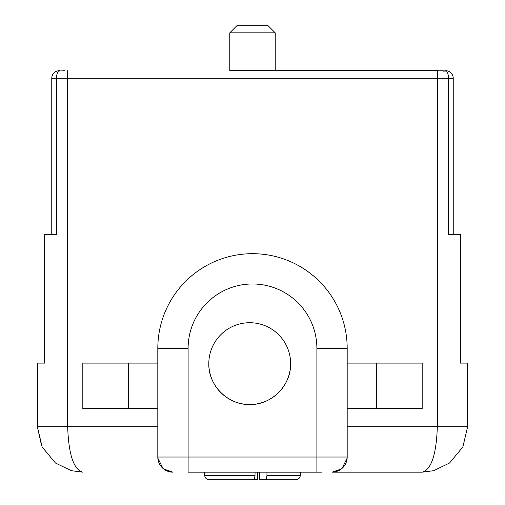<?xml version="1.0" encoding="UTF-8"?>
<svg xmlns="http://www.w3.org/2000/svg" width="505" height="505" viewBox="0 0 505 505"><rect width="100%" height="100%" fill="white"/><g stroke="black" fill="none" stroke-linecap="round" stroke-linejoin="round"><path stroke-width="0.76" d="M275.225 32.825L229.775 32.825L229.775 70.7L437.33 70.7L275.225 70.7L275.225 32.825L267.65 25.25L237.35 25.25L229.775 32.825M440.682 70.7L444.634 70.883M445.94 71.053L437.33 70.687L437.33 78.275L448.44 78.275A7.575 2.778 -90 0 0 445.662 70.7L444.602 70.883L445.662 70.7L445.909 71.053L443.264 71.123M64.318 70.7L59.06 71.053L59.337 70.681M59.337 70.7L60.366 70.883M460.434 234.32L448.44 234.32L448.44 78.275L453.238 78.275A7.575 7.575 0 0 0 445.662 70.7A7.575 7.575 0 0 1 453.238 78.275A7.575 7.575 0 0 0 445.662 70.7L445.662 70.7A7.575 7.575 0 0 1 453.238 78.275L453.238 234.32L460.434 234.32L460.434 363.095L467.63 363.095L467.63 426.725L462.851 447.007L449.526 463.034L433.625 470.704L449.526 463.034M41.644 445.966L37.37 426.725L37.37 363.095L44.566 363.095L44.566 234.32L51.762 234.32L51.762 78.275A7.575 7.575 0 0 1 59.262 70.7A7.575 7.575 0 0 0 51.762 78.275L56.56 78.275A7.575 2.778 -90 0 1 59.255 70.706M163.645 468.975L172.963 472.175A15.15 15.15 0 0 1 157.812 457.025L188.112 457.025L188.112 348.368L157.812 348.368L157.812 363.095L128.27 363.095L128.27 408.545L157.812 408.545L157.812 457.025L157.812 348.368A94.688 94.688 0 0 1 252.5 253.68A94.688 94.688 0 0 0 157.812 348.368A94.688 94.688 0 0 1 252.5 253.68A94.688 94.688 0 0 1 347.188 348.368L347.188 457.025A15.15 15.15 0 0 1 332.037 472.175L422.18 472.175L332.037 472.175L341.355 468.975M347.188 363.095L422.18 363.095L422.18 408.545L347.188 408.545M44.566 234.32L56.56 234.32L56.56 78.275L437.33 78.275L437.33 426.725L467.63 426.725M71.375 470.704L55.474 463.034L71.375 470.704L82.82 472.175C73.673 469.656 68.623 454.506 67.67 426.725L67.67 70.7M157.85 458.092L162.945 468.387M347.15 458.092L342.055 468.387M422.344 472.175L422.18 472.175C431.327 469.656 436.377 454.506 437.33 426.725L347.188 426.725M422.18 363.095L422.18 408.545M128.27 363.095L82.82 363.095L82.82 408.545L128.27 408.545M422.18 472.175L433.625 470.704M332.037 472.175A15.15 15.15 0 0 0 347.188 457.025L316.887 457.025L316.887 472.175L188.112 472.175L188.112 457.025L316.887 457.025L316.887 348.368A64.388 64.388 0 0 0 252.5 283.98A64.388 64.388 0 0 0 188.112 348.368M321.433 472.175L317.064 472.175M55.474 463.034L42.149 447.007L37.37 426.725L157.812 426.725M249.811 404.53A40.905 40.905 0 0 0 290.615 363.625A40.905 40.905 0 0 0 249.71 322.72A40.905 40.905 0 0 0 208.805 363.625A40.905 40.905 0 0 0 249.615 404.53M290.615 363.625C291.17 385.473 271.564 405.079 249.71 404.53C227.862 405.079 208.256 385.473 208.805 363.625M266.987 472.175L266.93 475.603L266.116 479.75L259.475 479.75L259.475 472.175M255.006 475.603L204.695 475.603C205.112 478.128 206.621 479.51 209.228 479.75L254.192 479.75L255.006 475.603L255.063 472.175M266.93 475.603L300.305 475.603C299.888 478.128 298.379 479.51 295.772 479.75L266.116 479.75M257.449 472.175L257.449 479.75L250.808 479.75M282.428 479.75L284.454 479.75M59.262 70.7A7.575 7.575 0 0 0 51.762 78.275M252.5 253.68A94.688 94.688 0 0 1 347.188 348.368L316.887 348.368M172.963 472.175A15.15 15.15 0 0 1 157.812 457.025M376.73 363.095L376.73 408.545M300.305 475.603L300.601 472.175M204.695 475.603L204.399 472.175"/></g></svg>

